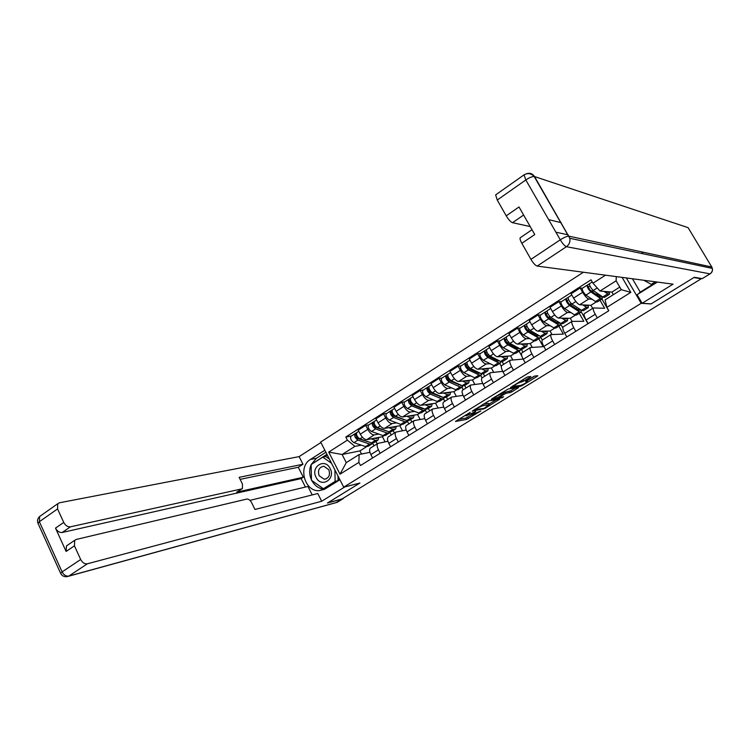 <?xml version="1.0" encoding="UTF-8"?>
<svg xmlns="http://www.w3.org/2000/svg" width="750" height="750" viewBox="0 0 750 750"><rect width="100%" height="100%" fill="white"/><g stroke="black" fill="none" stroke-linecap="round" stroke-linejoin="round"><path stroke-width="1.12" d="M470.166 412.387L455.447 421.472L466.566 419.456L480.862 410.925L471.825 414.891L475.781 411.422L466.209 415.875L470.166 412.387M530.034 377.231L530.822 376.519L527.962 376.837L526.134 377.681L510.487 387.562L520.65 386.222L522.431 385.397L537.028 376.425L537.806 375.722L534.478 376.088L526.359 380.812L525.591 381.516L527.503 381.309C526.631 382.65 524.353 384.009 520.688 385.387L513.853 386.25C514.734 384.881 517.041 383.512 520.772 382.116L523.688 381.141L530.034 377.231L529.706 376.631M641.166 303.319L650.991 303.947L693.881 277.556L701.231 278.775L342.047 498.947L327.759 502.828L359.925 483.038L343.706 487.153L641.166 303.319L626.344 277.95M489.131 400.772L472.209 411.141L484.809 408.497L499.669 399.169L489.131 400.772M491.916 398.775L508.378 388.903L518.578 387.544L511.659 392.006L505.772 393.431L499.875 396.788L499.134 397.453L503.616 396.806L501.863 397.847L491.278 399.45L491.916 398.775M583.406 272.231L320.672 442.05L343.706 487.153M370.688 447.909L370.322 448.144C369.225 449.372 369.413 451.519 370.875 454.584L372.628 457.959M378.797 434.081L374.25 434.906C372.066 434.897 369.909 433.059 367.781 429.403L360.3 434.184C362.409 437.831 364.575 439.65 366.778 439.641L382.416 436.725L385.069 441.816M360.3 434.184L358.209 430.153L365.681 425.372L368.859 424.856M380.194 453.244L378.431 449.859C376.95 446.784 376.753 444.637 377.831 443.419L387.919 441.253M393.141 430.556L394.425 432.994M367.781 429.403L365.681 425.372M391.266 434.981L389.906 432.403M388.519 436.706L388.163 436.931C387.103 438.141 387.319 440.287 388.809 443.363L390.591 446.766M386.663 413.456L383.55 413.925L375.956 418.791L378.075 422.841C380.212 426.516 382.369 428.363 384.534 428.391L399.844 425.747L402.459 430.725M398.278 441.975L396.488 438.562C394.988 435.478 394.753 433.331 395.794 432.131L406.2 430.041M410.597 419.559L411.891 422.016M396.581 422.831L392.128 423.572C389.981 423.534 387.834 421.669 385.688 417.984L383.55 413.925M408.825 423.938L407.503 421.425M406.641 425.316L406.294 425.531C405.272 426.722 405.525 428.859 407.044 431.962L408.853 435.384M404.775 401.878L401.728 402.281L394.003 407.231L396.15 411.3C398.316 415.003 400.463 416.887 402.581 416.953L417.553 414.581L420.131 419.438M416.672 430.509L414.853 427.078C413.325 423.975 413.062 421.828 414.056 420.656L424.809 418.65M428.334 408.384L429.647 410.85M414.666 411.394L410.316 412.059C408.206 411.975 406.069 410.081 403.894 406.369L401.728 402.281M426.684 412.716L425.363 410.25L422.972 410.381L411.788 405.863C409.078 403.828 407.991 401.7 408.525 399.478L410.4 398.344M425.062 413.728L424.734 413.944C423.759 415.106 424.05 417.244 425.597 420.366L427.425 423.806M423.178 390.103L420.206 390.441L412.35 395.475L414.534 399.572C416.719 403.303 418.856 405.216 420.938 405.328L435.544 403.238L438.075 407.953M435.375 418.847L433.538 415.397C431.972 412.275 431.672 410.138 432.628 408.984L443.756 407.091M446.363 397.022L447.694 399.506M433.05 399.769L428.794 400.341C426.731 400.228 424.603 398.297 422.4 394.556L420.206 390.441M444.825 401.316L443.503 398.841M443.812 401.953L443.484 402.159C442.556 403.294 442.884 405.431 444.459 408.572L446.316 412.031M441.9 378.122L439.003 378.403L431.016 383.522L433.228 387.647C435.441 391.406 437.569 393.356 439.603 393.497L453.844 391.697L456.309 396.262M454.406 406.988L452.531 403.519C450.947 400.378 450.609 398.241 451.519 397.106L463.041 395.353M464.681 385.472L466.041 387.975M451.744 387.938L447.6 388.434C445.584 388.275 443.456 386.306 441.234 382.538L439.003 378.403M463.275 389.719L461.925 387.216M462.872 389.972L462.562 390.169C461.681 391.284 462.037 393.412 463.641 396.572L465.525 400.05M460.95 365.934L458.128 366.159L450 371.363L452.241 375.516C454.491 379.294 456.6 381.281 458.597 381.469L472.444 379.978L474.834 384.356M473.756 394.922L471.863 391.425C470.25 388.266 469.866 386.137 470.728 385.031L482.691 383.438M483.319 373.753L484.688 376.256M470.766 375.919L466.725 376.312C464.756 376.116 462.638 374.109 460.387 370.322L458.128 366.159M482.034 377.925L480.656 375.413M482.269 377.775L481.969 377.972C481.134 379.059 481.537 381.188 483.169 384.356L485.081 387.872M480.319 353.541L477.581 353.691L469.312 358.997L471.591 363.169C473.859 366.984 475.969 369 477.909 369.234L491.363 368.053L493.65 372.225M493.453 382.65L491.531 379.134C489.881 375.956 489.469 373.819 490.275 372.741L502.716 371.353M502.238 361.772L503.653 364.341M490.106 363.684L486.178 363.994C484.256 363.741 482.156 361.706 479.878 357.881L477.581 353.691M501.347 366.375L499.716 363.403M501.994 365.381L501.712 365.559C500.934 366.619 501.366 368.747 503.034 371.934L504.975 375.469M500.034 340.931L497.381 341.016L488.962 346.406L491.278 350.606C493.575 354.45 495.666 356.512 497.559 356.784L510.6 355.931L512.775 359.859M513.497 370.153L511.537 366.619C509.869 363.422 509.409 361.294 510.169 360.244L523.134 359.091M521.353 349.387L522.928 352.219M509.784 351.234L505.978 351.45C504.103 351.159 502.013 349.088 499.706 345.234L497.381 341.016M521.85 356.166L519.094 351.197M522.075 352.753L521.803 352.931C521.072 353.962 521.559 356.081 523.247 359.297L525.225 362.85M520.087 328.097L517.528 328.106L508.959 333.6L511.312 337.828C513.628 341.7 515.719 343.791 517.556 344.109L530.166 343.594L532.2 347.241M533.897 357.441L531.909 353.878C530.203 350.663 529.706 348.544 530.409 347.512L543.244 346.697L538.8 338.775M540.619 336.469L542.259 340.069C541.575 341.081 542.1 343.2 543.825 346.425L545.831 349.997M529.809 338.578L526.125 338.681C524.306 338.344 522.225 336.234 519.891 332.353L517.528 328.106M540.506 315.038L538.031 314.972L529.312 320.559L531.703 324.816C534.047 328.716 536.119 330.853 537.909 331.219L550.059 331.05L551.925 334.359M554.663 344.494L552.647 340.912C550.903 337.678 550.369 335.559 551.016 334.566L563.362 334.116L558.853 326.147M560.812 324.394L562.809 327.909M550.191 325.688L546.628 325.697C544.866 325.312 542.803 323.156 540.441 319.247L538.031 314.972M563.316 326.831L563.072 326.991C562.453 327.966 563.016 330.075 564.778 333.319L566.812 336.919M561.281 301.734L558.909 301.603L550.031 307.294L552.459 311.578C554.831 315.506 556.894 317.681 558.619 318.094L570.309 318.291L572.044 321.337M575.803 331.312L573.75 327.703C571.987 324.45 571.397 322.35 571.997 321.384L583.828 321.309L579.253 313.294M581.269 311.953L588 323.719M570.928 312.581L567.497 312.469C565.791 312.037 563.747 309.844 561.347 305.906L558.909 301.603M584.494 313.519L584.269 313.669C583.706 314.616 584.316 316.716 586.106 319.978L588.178 323.606M582.441 288.197L580.163 287.991L571.125 293.784L573.591 298.097C576 302.053 578.034 304.266 579.712 304.734L590.916 305.306L592.678 308.381M597.337 317.897L595.247 314.259C593.447 310.988 592.809 308.888 593.353 307.959L604.659 308.278L600.009 300.216M598.5 294.084L597.656 294.609L599.475 294.759L599.916 295.538M601.922 299.006L608.728 310.8M592.041 299.231L588.75 299.006C587.1 298.519 585.066 296.288 582.647 292.312L580.163 287.991M596.213 301.959L590.916 305.306M575.203 315.206L570.309 318.291M554.559 328.219L550.059 331.05M534.281 341.006L530.166 343.594M514.35 353.569L510.6 355.931M494.756 365.916L491.363 368.053M475.491 378.056L472.444 379.978M456.553 389.991L453.844 391.697M437.934 401.728L435.544 403.238M419.625 413.269L417.553 414.581M401.606 424.622L399.844 425.747M383.888 435.797L382.416 436.725M361.294 445.153L354.909 446.381L342.103 454.5L346.275 462.628L359.128 454.547L369.947 452.297M366.459 446.784L359.934 450.9L342.103 454.5L328.716 452.081L347.4 440.138L354.909 446.381M373.978 445.847L372.591 443.184M359.934 450.9L361.556 454.041M359.128 454.547L358.875 462.394L340.022 474.188L328.716 452.081M622.087 277.378L630.825 292.359L606.891 307.331L605.1 299.869L621.291 289.688L616.116 280.8L599.991 291.028L592.959 283.2L591.019 279.834L345.797 437.034L347.4 440.138M592.959 283.2L605.513 275.175M358.875 462.394L360.497 465.525L608.85 310.725L606.891 307.331M599.991 291.028L611.878 292.087L613.378 294.666M619.781 287.109L611.878 292.087M375.956 441.375L377.222 443.803M351.347 436.059L345.797 437.034M340.022 474.188L346.275 462.628M621.291 289.688L630.825 292.359M616.116 280.8L616.294 276.609M458.353 419.475L465.844 418.125L471.506 414.909M489.009 404.137L496.266 399.675M475.097 409.537L484.059 408.412L489.319 404.709L482.663 405.741L474.947 409.247M488.691 403.556L489.009 404.719M483.15 404.184L488.278 403.378M515.297 387.975L510.919 390.666L511.659 392.006M503.419 392.794L510.919 390.666M501.431 394.05C497.728 395.428 495.45 396.788 494.587 398.119L497.269 397.744L503.175 394.378L503.916 393.703L501.431 394.05L500.963 393.206M503.203 392.409L503.831 393.703M502.134 392.475L503.081 392.344M521.709 380.409L527.353 377.034M527.156 380.681L534.647 376.069M513.028 385.763L513.544 385.697M373.894 438.309L376.931 438.497L377.466 437.644M377.541 440.381L373.988 442.622L371.456 442.866L359.859 438.881C357.103 436.969 356.062 434.878 356.747 432.6L356.962 432.469M378.872 437.391L378 440.091L375.478 440.334L371.147 438.825M370.453 442.528L357.441 438.431L355.95 435.422L356.625 435.019M357.591 436.913L356.147 437.175M372.638 443.081L372.094 443.812L369.562 444.066L357.956 440.1C355.191 438.188 354.15 436.097 354.844 433.819L356.606 432.769M371.634 444.103L368.109 446.325L365.559 446.588L353.925 442.659C351.159 440.766 350.119 438.675 350.822 436.397L351.038 436.256M355.875 435.497L355.266 433.622M391.5 427.181L394.481 427.416L394.997 426.581M395.119 429.309L391.481 431.597L388.997 431.803L377.541 427.641C374.794 425.681 373.744 423.581 374.381 421.322L374.587 421.191M396.366 426.347L395.559 429.028L393.084 429.225L388.809 427.65M388.05 431.456L375.066 427.209L373.556 424.172L374.297 423.731M375.356 425.747L373.828 426M390.103 432.037L389.559 432.806L387.075 433.022L375.6 428.878C372.853 426.928 371.803 424.819 372.441 422.559L374.241 421.481M389.109 433.087L385.5 435.366L383.006 435.581L371.503 431.484C368.756 429.544 367.706 427.434 368.353 425.175L368.559 425.044M373.491 424.247L372.853 422.372M409.387 415.875L412.322 416.156L412.809 415.331M412.978 418.05L409.256 420.394L406.828 420.562L395.512 416.212C392.794 414.216 391.716 412.097 392.306 409.856L392.503 409.725M414.15 415.116L413.4 417.787L410.991 417.938L406.762 416.288M405.919 420.206L392.991 415.791L391.453 412.744L392.259 412.256M393.431 414.403L391.8 414.656M403.359 419.766L403.894 419.428M407.859 420.806L407.306 421.622L404.869 421.791L393.544 417.469C390.816 415.472 389.747 413.353 390.338 411.112L392.175 410.016M406.875 421.894L403.191 424.219L400.734 424.397L389.372 420.113C386.644 418.134 385.575 416.016 386.184 413.775L386.381 413.644M391.388 412.819L390.731 410.934M344.916 486.853L321.684 501.253L87.375 563.794L68.794 576.094L337.228 502.284L342.853 498.834L327.441 503.025L359.812 483.103L344.934 486.881M339.919 479.738L325.303 488.831L318.984 490.697C304.613 491.672 297.778 466.641 310.406 459.478L324.844 450.216M320.916 442.528L299.128 456.609L302.981 464.241L239.138 477.328L242.428 484.003L242.466 488.531L241.744 488.897L70.434 526.819L62.203 532.481C59.466 532.744 57.234 531.291 55.5 528.122L66.112 551.456L66.469 545.897L67.462 545.222M305.419 487.059L301.153 478.584L303.3 477.225L298.266 467.259L302.981 464.241M312.225 494.925L307.95 486.45L249.909 500.353M299.128 456.609L59.428 502.791L57.788 503.7L57.562 508.931L39.375 521.7L62.1 571.894L80.681 559.509L74.428 545.831L74.756 540.272L76.219 539.447L246.75 499.078C248.569 498.938 250.2 500.147 251.644 502.716L254.962 509.456L317.784 493.519L321.684 501.253M57.562 508.931L63.731 522.422C65.475 525.6 67.706 527.072 70.434 526.819M80.681 559.509C82.444 562.716 84.675 564.15 87.375 563.794M342.853 498.834L343.678 497.944M303.3 477.225L236.709 492.159L241.744 488.897M301.153 478.584L62.203 532.481M298.266 467.259L240.131 479.353M242.062 488.794L236.709 492.159M325.875 452.241L316.453 458.269L311.184 464.541M311.147 464.625C309.122 469.594 309.225 474.647 311.456 479.803M311.794 480.497C314.85 486 319.134 488.906 324.666 489.206M326.925 454.303L311.531 464.316M323.625 488.653L324.15 489.037L339.713 479.344M327.309 455.044L324.6 456.778M657.366 282.075L637.106 294.694L642.122 303.281L673.059 284.166L537.169 266.081C535.378 265.481 533.306 263.25 530.953 259.359L521.822 243.3C520.35 240.609 519.788 238.772 520.163 237.797L520.631 237.478M632.438 278.756L640.266 292.125M710.053 273.863L702.234 278.606L694.322 277.284L651.131 303.863L642.122 303.281M656.569 281.972L639.338 292.706L639.591 293.147M523.622 215.044L512.512 222.694C510.647 221.962 508.556 219.675 506.222 215.831L497.25 200.034L495.647 194.887L496.144 194.531M521.822 243.3L534.769 234.544L519.009 206.972L506.222 215.831M512.512 222.694L530.203 226.566M555.881 232.181L568.228 234.881M548.653 219.619L561.178 222.675M643.359 252.234L641.494 253.434M316.069 477.356C321.169 488.372 335.991 479.147 330.131 468.488C324.919 457.462 310.266 466.828 316.069 477.356M319.172 475.763L324.281 479.241C328.959 478.219 330.459 475.041 328.791 469.697L323.831 466.238C319.05 467.166 317.503 470.344 319.172 475.763M334.903 469.913L335.128 481.397L323.391 488.719L311.466 480.262L311.147 464.559L322.762 457.144L325.772 456.544L329.344 459.028M337.997 475.969L338.081 480.356M322.762 457.144L331.481 463.209M337.219 480.891L335.128 481.397M325.509 488.184L323.391 488.719M655.359 281.812L651.281 284.353L643.866 280.275M652.509 284.503L651.281 284.353M657.666 256.847L649.397 255.103M427.575 404.372L430.463 404.719L430.922 403.894M431.137 406.613L427.331 409.003L424.959 409.125L413.794 404.587C411.084 402.544 409.997 400.416 410.531 398.194L410.719 398.072M432.234 403.706L431.55 406.35L429.188 406.462L425.006 404.738M424.069 408.769L422.391 408.722L411.216 404.184L409.65 401.119L410.531 400.584M411.816 402.881L410.091 403.125M421.444 408.337L422.062 407.944M425.897 409.387L425.353 410.259M424.931 410.522L421.163 412.894L418.762 413.034L407.55 408.553C404.831 406.528 403.753 404.409 404.306 402.178L404.494 402.056M409.594 401.194L408.919 399.3M446.072 392.681L448.903 393.075L449.334 392.269M449.597 394.978L445.716 397.425L443.391 397.5L432.384 392.766C429.694 390.684 428.588 388.538 429.066 386.334L429.244 386.212M450.609 392.109L449.991 394.734L447.684 394.791L443.569 393M442.284 397.256L429.75 392.381L428.156 389.297L429.113 388.716M430.528 391.181L428.7 391.406M439.838 396.713L440.531 396.272M444.234 397.762L443.691 398.7L441.366 398.775L430.341 394.059C427.65 391.988 426.544 389.841 427.031 387.638L428.944 386.484M443.287 398.953L439.434 401.381L437.091 401.475L426.028 396.806C423.337 394.734 422.231 392.597 422.728 390.384L422.916 390.262M428.1 389.363L427.406 387.469M464.878 380.794L467.653 381.244L468.056 380.447M468.366 383.156L464.4 385.659L462.131 385.678L451.284 380.747C448.612 378.609 447.488 376.453 447.909 374.278L448.087 374.156M469.294 380.316L468.75 382.913L466.5 382.922L462.441 381.056M460.941 385.481L448.594 380.372L446.981 377.269L448.012 376.65M449.587 379.294L447.628 379.491M458.541 384.891L459.319 384.403M462.872 385.941L462.347 386.953L460.069 386.981L449.213 382.059C446.541 379.941 445.416 377.784 445.847 375.6L447.797 374.419M461.953 387.197L458.016 389.681L455.728 389.719L444.825 384.853C442.153 382.734 441.028 380.587 441.469 378.394L441.656 378.281M446.925 377.344L446.203 375.441M484.003 368.7L486.712 369.216L487.097 368.428M487.463 371.128L483.394 373.688L481.191 373.659L470.522 368.512C467.869 366.337 466.725 364.163 467.091 362.006L467.259 361.894M488.297 368.325L487.828 370.894L485.634 370.856L481.641 368.906M480.291 373.228L478.463 373.303L467.766 368.166L466.125 365.044L467.231 364.369M468.984 367.228L466.913 367.397M477.562 372.872L478.425 372.328M481.819 373.903L481.312 375L479.1 374.981L468.403 369.853C465.759 367.688 464.616 365.512 464.981 363.356L466.978 362.147M480.938 375.234L476.906 377.775L474.675 377.766L463.95 372.694C461.288 370.528 460.153 368.363 460.538 366.197L460.706 366.084M466.078 365.109L465.328 363.206M503.466 356.4L506.109 356.972L506.456 356.203M506.878 358.894L502.725 361.509L500.578 361.434L490.087 356.072C487.453 353.841 486.291 351.666 486.591 349.528L486.759 349.416M507.628 356.128L507.234 358.669L505.097 358.584L501.169 356.55M499.641 360.956L497.794 361.097L487.275 355.744L485.606 352.603L486.797 351.872M488.756 354.966L486.544 355.106M496.903 360.647L497.859 360.038M501.084 361.65L500.606 362.85L498.45 362.775L487.931 357.441C485.306 355.219 484.144 353.034 484.453 350.897L486.487 349.669M500.241 363.075L496.125 365.672L493.959 365.606L483.394 360.319C480.769 358.116 479.606 355.931 479.925 353.794L480.094 353.681M485.559 352.669L484.791 350.756M523.256 343.884L525.844 344.522L526.153 343.762M526.631 346.444L522.384 349.125L520.303 348.994L509.991 343.406C507.394 341.137 506.203 338.944 506.447 336.825L506.597 336.722M527.288 343.716L526.969 346.238L524.906 346.097L521.034 343.969M519.309 348.459L517.453 348.675L507.122 343.097L505.425 339.938L506.7 339.159M508.903 342.525L506.541 342.609M516.581 348.206L517.631 347.541M520.669 349.172L520.228 350.484L518.137 350.363L507.806 344.803C505.2 342.534 504.019 340.341 504.262 338.222L506.344 336.966M519.881 350.7L515.662 353.353L513.562 353.241L503.194 347.738C500.578 345.478 499.406 343.284 499.659 341.166L499.819 341.062M505.378 340.003L504.591 338.091M543.394 331.144L545.916 331.856L546.197 331.106M546.731 333.778L542.381 336.525L540.375 336.337L530.25 330.525C527.681 328.2 526.472 325.988 526.65 323.897L526.791 323.803M547.284 331.088L547.05 333.581L545.053 333.384L541.256 331.172M539.297 335.719L537.469 336.038L527.325 330.234L525.6 327.056L526.95 326.222M529.462 329.906L526.931 329.925M536.606 335.55L537.75 334.828M540.581 336.45L540.188 337.903L538.172 337.725L528.028 331.941C525.45 329.616 524.25 327.413 524.428 325.322L526.556 324.028M539.869 338.109L535.547 340.828L533.513 340.659L523.331 334.922C520.744 332.616 519.553 330.413 519.741 328.312L519.891 328.219M525.553 327.122L524.738 325.2M563.888 318.188L566.334 318.966L566.587 318.225M567.188 320.897L562.734 323.7L560.794 323.456L550.875 317.409C548.325 315.028 547.106 312.806 547.209 310.744L547.35 310.65M567.628 318.244L567.488 320.709L565.556 320.456L561.834 318.15M559.612 322.734L559.359 323.372L557.822 323.184L547.884 317.137L546.131 313.941L547.575 313.059M550.462 317.1L547.762 317.053M556.987 322.669L558.225 321.891M560.822 323.475L560.503 325.106L558.553 324.872L548.616 318.844C546.056 316.472 544.837 314.259 544.95 312.188L547.125 310.875M560.194 325.303L555.778 328.078L553.819 327.863L543.834 321.891C541.266 319.528 540.056 317.316 540.178 315.234L540.319 315.15M546.084 314.006L545.241 312.075M584.747 304.988L587.128 305.841L587.344 305.119M588 307.781L583.453 310.65L581.578 310.35L571.875 304.059C569.353 301.622 568.106 299.391 568.134 297.347L568.266 297.262M588.337 305.175L588.281 307.603L586.425 307.294L582.778 304.894M580.247 309.488L580.022 310.331L578.541 310.097L568.809 303.806L567.028 300.591L568.566 299.644M572.016 304.144L569.1 303.994M577.725 309.562L579.066 308.719M581.391 310.228L581.175 312.084L579.291 311.794L569.569 305.522C567.038 303.094 565.8 300.863 565.837 298.819L568.059 297.478M580.884 312.262L576.375 315.103L574.472 314.831L564.703 308.616C562.163 306.206 560.925 303.975 560.981 301.931L561.122 301.837M576.975 307.697L576.675 307.172M566.991 300.656L566.119 298.725M605.981 291.562L608.288 292.491L608.466 291.778M609.188 294.431L604.528 297.366L602.737 297.009L593.25 290.456C590.756 287.972 589.491 285.722 589.453 283.716L589.575 283.641M609.422 291.872L609.45 294.262L607.669 293.897L604.097 291.394M601.219 295.959L601.05 297.056L599.634 296.775L590.128 290.241L588.3 287.006L589.941 285.994M594.113 291.056L590.897 290.775M598.828 296.222L600.272 295.312M602.288 296.7L602.212 298.828L600.413 298.472L590.906 291.956C588.403 289.472 587.137 287.222 587.109 285.216L589.387 283.837M601.95 298.997L597.328 301.903L595.5 301.566L585.947 295.106C583.444 292.641 582.178 290.391 582.169 288.375L582.291 288.291M597.656 294.609L596.587 292.762M588.272 287.062L587.372 285.122M561.347 305.906L552.459 311.578M540.441 319.247L531.703 324.816M519.891 332.353L511.312 337.828M499.706 345.234L491.278 350.606M479.878 357.881L471.591 363.169M460.387 370.322L452.241 375.516M441.234 382.538L433.228 387.647M422.4 394.556L414.534 399.572M403.894 406.369L396.15 411.3M385.688 417.984L378.075 422.841M582.647 292.312L573.591 298.097M588.75 299.006L579.712 304.734M567.497 312.469L558.619 318.094M573.75 327.703L564.778 333.319M546.628 325.697L537.909 331.219M552.647 340.912L543.825 346.425M526.125 338.681L517.556 344.109M531.909 353.878L523.247 359.297M505.978 351.45L497.559 356.784M511.537 366.619L503.034 371.934M486.178 363.994L477.909 369.234M491.531 379.134L483.169 384.356M466.725 376.312L458.597 381.469M471.863 391.425L463.641 396.572M447.6 388.434L439.603 393.497M452.531 403.519L444.459 408.572M428.794 400.341L420.938 405.328M433.538 415.397L425.597 420.366M410.316 412.059L402.581 416.953M414.853 427.078L407.044 431.962M392.128 423.572L384.534 428.391M396.488 438.562L388.809 443.363M374.25 434.906L366.778 439.641M378.431 449.859L370.875 454.584M595.247 314.259L586.106 319.978M467.616 417.3L468.328 418.622M465.844 418.125L466.566 419.456M498.656 399.309L498.938 399.825M482.663 408.647L483.038 409.331M482.147 404.803L482.663 405.741M517.519 387.675L517.828 388.219M509.138 391.491L509.878 392.841M505.022 392.072L505.772 393.431M501.459 397.116L501.863 397.847M522.928 379.772L523.688 381.141M521.184 380.738L521.878 381.984M520.303 381.272L520.772 382.116M526.866 380.503L527.316 381.309M536.7 375.834L537.028 376.425M522.15 384.9L522.431 385.397M520.219 385.444L520.65 386.222M371.456 442.866L375.478 440.334M359.859 438.881L362.428 437.25M365.559 446.588L369.562 444.066M353.925 442.659L357.956 440.1M388.997 431.803L393.084 429.225M377.541 427.641L380.222 425.944M383.006 435.581L387.075 433.022M371.503 431.484L375.6 428.878M406.828 420.562L410.991 417.938M395.512 416.212L398.306 414.431M400.734 424.397L404.869 421.791M389.372 420.113L393.544 417.469M74.428 545.831L66.112 551.456M55.5 528.122L63.731 522.422M316.453 458.269L310.406 459.478M60.628 573.337L38.025 523.387L39.375 521.7L39.656 516.487L40.706 515.747M62.1 571.894L60.666 573.431C61.997 575.859 64.106 576.938 67.013 576.666L68.794 576.094C66.075 576.478 63.834 575.072 62.1 571.894M343.031 498.769L335.794 502.734L68.531 576.253M702.234 278.606L709.978 273.863L566.438 246.703C569.259 244.603 570.384 241.791 569.794 238.294L568.978 236.175L711.769 267.009L688.106 227.653L534.534 176.559L568.631 236.147C566.606 236.325 563.822 237.553 560.278 239.812L525.816 179.963L497.25 200.034M530.953 259.359L560.278 239.812C562.678 243.741 564.731 246.037 566.438 246.703L537.169 266.081M524.587 174.516L524.072 174.834L525.816 179.963C529.284 177.647 532.069 176.494 534.169 176.484L534.534 176.559C532.416 173.466 529.594 172.575 526.069 173.897M709.978 273.863L710.138 273.816C712.078 272.475 712.809 270.666 712.331 268.387C712.716 270.684 711.938 272.503 709.978 273.863M711.028 268.116L711.769 267.009L712.331 268.387L569.794 238.294L534.169 176.484C531.122 173.353 527.756 172.8 524.072 174.834L495.647 194.887M424.959 409.125L429.188 406.462M413.794 404.587L416.709 402.731M418.762 413.034L422.972 410.381M407.55 408.553L411.788 405.863M443.391 397.5L447.684 394.791M432.384 392.766L435.413 390.834M437.091 401.475L441.366 398.775M426.028 396.806L430.341 394.059M462.131 385.678L466.5 382.922M451.284 380.747L454.444 378.731M455.728 389.719L460.069 386.981M444.825 384.853L449.213 382.059M481.191 373.659L485.634 370.856M470.522 368.512L473.812 366.422M474.675 377.766L479.1 374.981M463.95 372.694L468.403 369.853M500.578 361.434L505.097 358.584M490.087 356.072L493.509 353.888M493.959 365.606L498.45 362.775M483.394 360.319L487.931 357.441M520.303 348.994L524.906 346.097M509.991 343.406L513.553 341.137M513.562 353.241L518.137 350.363M503.194 347.738L507.806 344.803M540.375 336.337L545.053 333.384M530.25 330.525L533.962 328.163M533.513 340.659L538.172 337.725M523.331 334.922L528.028 331.941M560.794 323.456L565.556 320.456M550.875 317.409L554.738 314.953M553.819 327.863L558.553 324.872M543.834 321.891L548.616 318.844M581.578 310.35L586.425 307.294M571.875 304.059L575.878 301.509M574.472 314.831L579.291 311.794M564.703 308.616L569.569 305.522M602.737 297.009L607.669 293.897M593.25 290.456L597.216 287.934M595.5 301.566L600.413 298.472M585.947 295.106L590.906 291.956M593.353 307.959L584.269 313.669M377.831 443.419L370.322 448.144M395.794 432.131L388.163 436.931M414.056 420.656L406.294 425.531M432.628 408.984L424.734 413.944M451.519 397.106L443.484 402.159M470.728 385.031L462.562 390.169M490.275 372.741L481.969 377.972M510.169 360.244L501.712 365.559M530.409 347.512L521.803 352.931M551.016 334.566L542.259 340.069M571.997 321.384L563.072 326.991M465.431 415.116L465.75 415.706M471.038 414.075L471.384 414.722M488.597 403.369L489.319 404.709M494.184 397.378L494.494 397.95M503.166 392.344L503.916 393.703M513.441 385.509L513.759 386.072M527.006 380.409L527.503 381.309M356.747 432.6L358.8 431.297M350.822 436.397L354.844 433.819M374.381 421.322L376.556 419.934M368.353 425.175L372.441 422.559M392.306 409.856L394.613 408.384M386.184 413.775L390.338 411.112M324.403 489.347L318.984 490.697M57.788 503.7L39.656 516.487C37.575 518.456 37.012 520.725 37.978 523.275M336.872 502.463L337.387 502.228M74.756 540.272L66.469 545.897M520.163 237.797L532.022 229.744M326.503 478.725L324.281 479.241M410.531 398.194L412.969 396.637M404.306 402.178L408.525 399.478M429.066 386.334L431.634 384.684M422.728 390.384L427.031 387.638M447.909 374.278L450.628 372.534M441.469 378.394L445.847 375.6M467.091 362.006L469.95 360.169M460.538 366.197L464.981 363.356M486.591 349.528L489.609 347.597M479.925 353.794L484.453 350.897M506.447 336.825L509.625 334.791M499.659 341.166L504.262 338.222M526.65 323.897L529.988 321.759M519.741 328.312L524.428 325.322M547.209 310.744L550.716 308.503M540.178 315.234L544.95 312.188M568.134 297.347L571.819 294.994M560.981 301.931L565.837 298.819M589.453 283.716L592.238 281.934M582.169 288.375L587.109 285.216"/></g></svg>
